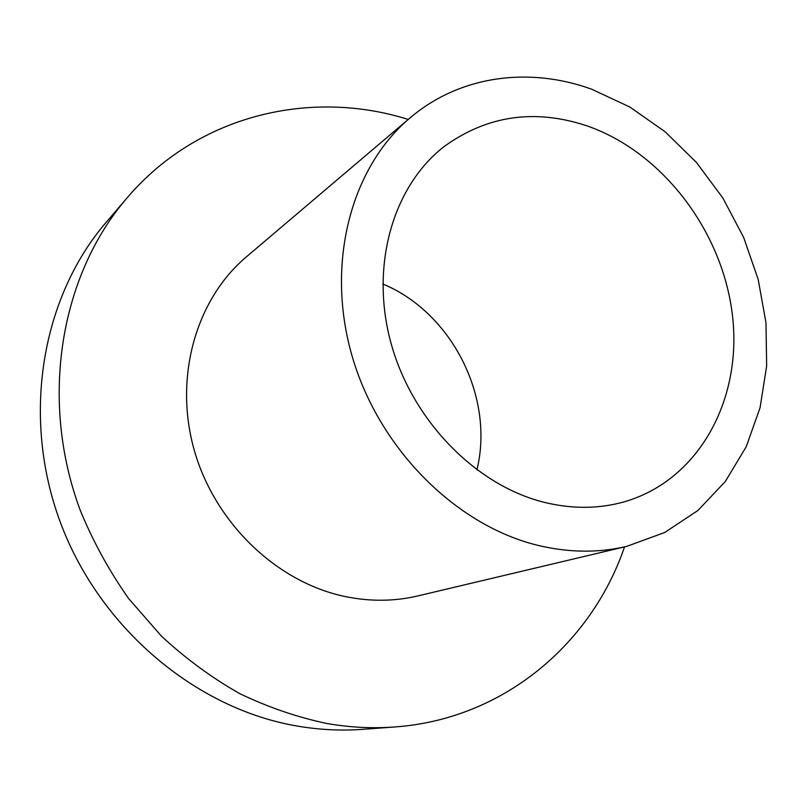 <?xml version="1.0" encoding="UTF-8"?>
<svg xmlns="http://www.w3.org/2000/svg" width="807" height="807" viewBox="0 0 807 807"><rect width="100%" height="100%" fill="white"/><g stroke="black" fill="none" stroke-linecap="round" stroke-linejoin="round"><path stroke-width="1.21" d="M587.617 126.074C535.212 108.511 487.438 115.3 444.284 146.44C393.08 185.923 369.636 265.745 391.092 343.449C412.438 421.133 476.644 486.147 545.421 502.62C572.92 509.126 599.157 508.864 624.124 501.853C699.074 480.347 742.309 399.404 732.494 315.769C722.88 232.002 663.162 152.664 587.617 126.074M540.559 545.986C570.519 552.745 599.248 552.876 626.757 546.359L664.716 532.489L697.924 510.478L725.332 481.466L746.203 446.765L760.053 407.797L766.65 365.975L765.974 322.739L758.197 279.454L743.671 237.48L722.88 198.078L696.451 162.469L665.15 131.783L629.904 107.059L591.743 89.244C529.382 66.527 459.909 75.364 409.986 117.963C350.702 167.765 324.959 264.545 352.568 357.662C380.067 450.76 458.205 527.284 540.559 545.986M409.986 117.963L246.367 256.878C196.081 299.266 173.455 377.273 194.326 450.447C215.136 523.602 277.497 582.735 345.678 596.655C370.484 601.669 394.562 601.417 417.915 595.909L626.757 546.359M408.241 119.446C311.078 88.81 197.987 114.523 127.052 197.917C60.505 275.056 38.827 399.475 80.357 510.569C93.178 541.729 109.268 571.053 128.616 598.532L161.38 636.077C185.61 658.542 211.656 677.688 239.518 693.506C268.065 707.255 297.228 717.262 327.006 723.526C349.895 727.47 372.471 728.61 394.744 726.966C503.961 719.208 591.662 643.32 624.527 546.894M127.052 197.917L106.221 222.258C41.853 296.915 20.8 416.311 60.424 522.553C100.058 628.754 196.414 709.03 297.349 726.078C319.431 729.841 341.24 730.92 362.797 729.326L394.744 726.966M476.897 469.936C494.752 397.337 451.87 312.591 382.8 283.973"/></g></svg>
